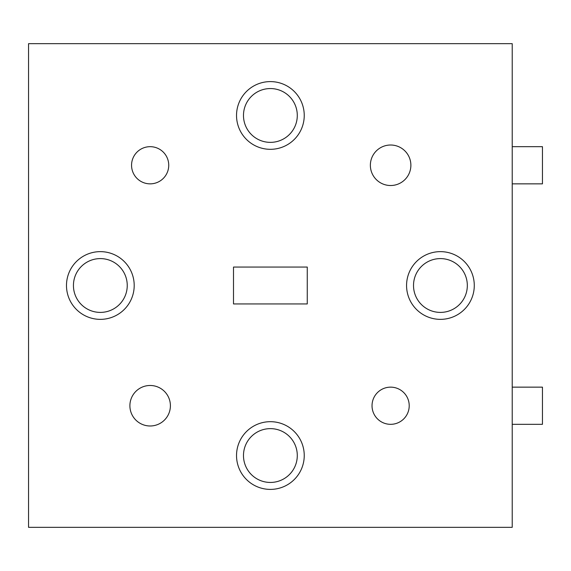 <?xml version="1.0" encoding="UTF-8"?>
<svg xmlns="http://www.w3.org/2000/svg" width="571" height="571" viewBox="0 0 571 571"><rect width="100%" height="100%" fill="white"/><g stroke="black" fill="none" stroke-linecap="round" stroke-linejoin="round"><path stroke-width="0.86" d="M170.401 405.738A20.256 20.256 0 0 0 150.152 385.482A20.256 20.256 0 0 0 129.895 405.738A20.256 20.256 0 0 0 150.152 425.987A20.256 20.256 0 0 0 170.401 405.738M410.877 165.262A20.256 20.256 0 0 0 390.621 145.013A20.256 20.256 0 0 0 370.365 165.262A20.256 20.256 0 0 0 390.621 185.518A20.256 20.256 0 0 0 410.877 165.262M131.558 165.262A18.593 18.593 0 0 0 150.152 183.855A18.593 18.593 0 0 0 168.738 165.262A18.593 18.593 0 0 0 150.152 146.676A18.593 18.593 0 0 0 131.558 165.262M372.028 405.738A18.593 18.593 0 0 0 390.621 424.324A18.593 18.593 0 0 0 409.214 405.738A18.593 18.593 0 0 0 390.621 387.145A18.593 18.593 0 0 0 372.028 405.738M270.383 421.683A33.86 33.86 0 0 0 236.53 455.544A33.86 33.86 0 0 0 270.383 489.397A33.86 33.86 0 0 0 304.243 455.544A33.86 33.86 0 0 0 270.383 421.683M297.291 455.544A26.901 26.901 0 0 0 270.383 428.635A26.901 26.901 0 0 0 243.482 455.544A26.901 26.901 0 0 0 270.383 482.445A26.901 26.901 0 0 0 297.291 455.544M474.28 285.5A33.86 33.86 0 0 0 440.427 251.64A33.86 33.86 0 0 0 406.566 285.5A33.86 33.86 0 0 0 440.427 319.36A33.86 33.86 0 0 0 474.28 285.5M467.328 285.5A26.901 26.901 0 0 0 440.427 258.599A26.901 26.901 0 0 0 413.518 285.5A26.901 26.901 0 0 0 440.427 312.401A26.901 26.901 0 0 0 467.328 285.5M270.383 81.603A33.86 33.86 0 0 0 236.53 115.456A33.86 33.86 0 0 0 270.383 149.316A33.86 33.86 0 0 0 304.243 115.456A33.86 33.86 0 0 0 270.383 81.603M297.291 115.456A26.901 26.901 0 0 0 270.383 88.555A26.901 26.901 0 0 0 243.482 115.456A26.901 26.901 0 0 0 270.383 142.365A26.901 26.901 0 0 0 297.291 115.456M134.199 285.5A33.86 33.86 0 0 0 100.346 251.64A33.86 33.86 0 0 0 66.486 285.5A33.86 33.86 0 0 0 100.346 319.36A33.86 33.86 0 0 0 134.199 285.5M127.247 285.5A26.901 26.901 0 0 0 100.346 258.599A26.901 26.901 0 0 0 73.438 285.5A26.901 26.901 0 0 0 100.346 312.401A26.901 26.901 0 0 0 127.247 285.5M512.223 146.676L542.45 146.676L542.45 183.855L512.223 183.855M512.223 387.145L542.45 387.145L542.45 424.324L512.223 424.324M28.55 43.667L512.223 43.667L512.223 527.333L28.55 527.333L28.55 43.667M233.503 303.943L307.262 303.943L307.262 267.057L233.503 267.057L233.503 303.943"/></g></svg>
